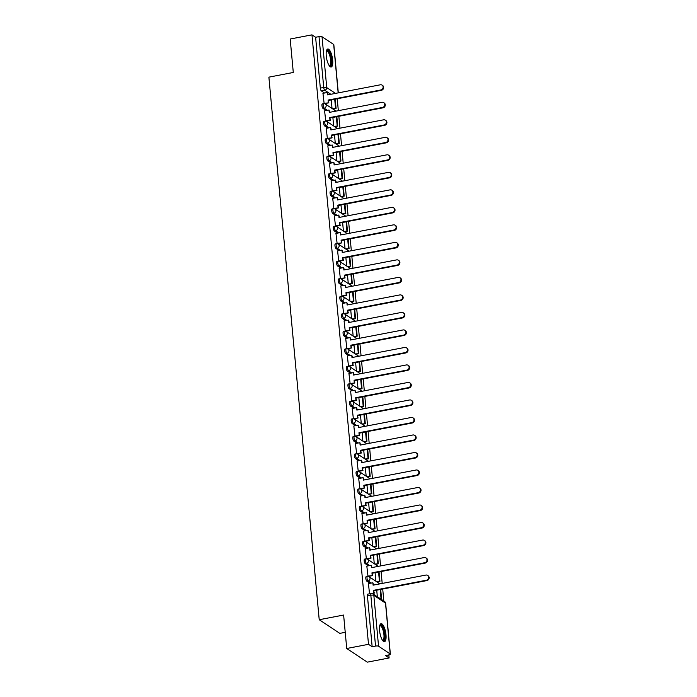 <?xml version="1.0" encoding="UTF-8"?>
<svg xmlns="http://www.w3.org/2000/svg" width="697" height="697" viewBox="0 0 697 697"><rect width="100%" height="100%" fill="white"/><g stroke="black" fill="none" stroke-linecap="round" stroke-linejoin="round"><path stroke-width="1.05" d="M366.43 576.689A2.352 0.741 79.2 0 0 366.195 576.619A2.352 0.741 79.2 0 0 365.812 578.379A2.352 0.741 79.2 0 0 366.84 581.176L368.051 580.941A2.352 0.741 -100.8 0 1 367.014 578.153A2.352 0.741 -100.8 0 1 367.397 576.393L366.195 576.619M364.801 559.177A2.352 0.741 79.2 0 0 364.566 559.116A2.352 0.741 79.2 0 0 364.191 560.876A2.352 0.741 79.2 0 0 365.219 563.664L366.422 563.437A2.352 0.741 -100.8 0 1 365.394 560.641A2.352 0.741 -100.8 0 1 365.777 558.881L364.566 559.116M363.181 541.665A2.352 0.741 79.2 0 0 362.945 541.604A2.352 0.741 79.2 0 0 362.562 543.364A2.352 0.741 79.2 0 0 363.599 546.152L364.801 545.925A2.352 0.741 -100.8 0 1 363.764 543.137A2.352 0.741 -100.8 0 1 364.148 541.377L362.945 541.604M361.551 524.153A2.352 0.741 79.2 0 0 361.325 524.092A2.352 0.741 79.2 0 0 360.941 525.852A2.352 0.741 79.2 0 0 361.97 528.648L363.172 528.413A2.352 0.741 -100.8 0 1 362.144 525.625A2.352 0.741 -100.8 0 1 362.527 523.865L361.325 524.092M359.931 506.649A2.352 0.741 79.2 0 0 359.696 506.588A2.352 0.741 79.2 0 0 359.312 508.348A2.352 0.741 79.2 0 0 360.349 511.136L361.551 510.91A2.352 0.741 -100.8 0 1 360.515 508.113A2.352 0.741 -100.8 0 1 360.898 506.353L359.696 506.588M358.302 489.137A2.352 0.741 79.2 0 0 358.075 489.076A2.352 0.741 79.2 0 0 357.692 490.836A2.352 0.741 79.2 0 0 358.72 493.624L359.922 493.398A2.352 0.741 -100.8 0 1 358.894 490.601A2.352 0.741 -100.8 0 1 359.277 488.841L358.075 489.076M356.681 471.625A2.352 0.741 79.2 0 0 356.446 471.564A2.352 0.741 79.2 0 0 356.062 473.324A2.352 0.741 79.2 0 0 357.099 476.121L358.302 475.885A2.352 0.741 -100.8 0 1 357.273 473.097A2.352 0.741 -100.8 0 1 357.648 471.338L356.446 471.564M355.061 454.122A2.352 0.741 79.2 0 0 354.825 454.052A2.352 0.741 79.2 0 0 354.442 455.812A2.352 0.741 79.2 0 0 355.47 458.609L356.681 458.373A2.352 0.741 -100.8 0 1 355.644 455.585A2.352 0.741 -100.8 0 1 356.028 453.825L354.825 454.052M353.431 436.61A2.352 0.741 79.2 0 0 353.196 436.549A2.352 0.741 79.2 0 0 352.813 438.308A2.352 0.741 79.2 0 0 353.849 441.096L355.052 440.87A2.352 0.741 -100.8 0 1 354.024 438.073A2.352 0.741 -100.8 0 1 354.407 436.313L353.196 436.549M351.811 419.097A2.352 0.741 79.2 0 0 351.576 419.036A2.352 0.741 79.2 0 0 351.192 420.796A2.352 0.741 79.2 0 0 352.229 423.584L353.431 423.358A2.352 0.741 -100.8 0 1 352.394 420.57A2.352 0.741 -100.8 0 1 352.778 418.81L351.576 419.036M350.182 401.585A2.352 0.741 79.2 0 0 349.946 401.524A2.352 0.741 79.2 0 0 349.572 403.284A2.352 0.741 79.2 0 0 350.6 406.081L351.802 405.846A2.352 0.741 -100.8 0 1 350.774 403.058A2.352 0.741 -100.8 0 1 351.157 401.298L349.946 401.524M348.561 384.082A2.352 0.741 79.2 0 0 348.326 384.021A2.352 0.741 79.2 0 0 347.942 385.781A2.352 0.741 79.2 0 0 348.979 388.569L350.182 388.334A2.352 0.741 -100.8 0 1 349.145 385.546A2.352 0.741 -100.8 0 1 349.528 383.786L348.326 384.021M346.932 366.57A2.352 0.741 79.2 0 0 346.705 366.509A2.352 0.741 79.2 0 0 346.322 368.269A2.352 0.741 79.2 0 0 347.35 371.057L348.552 370.83A2.352 0.741 -100.8 0 1 347.524 368.033A2.352 0.741 -100.8 0 1 347.908 366.273L346.705 366.509M345.311 349.058A2.352 0.741 79.2 0 0 345.076 348.997A2.352 0.741 79.2 0 0 344.693 350.757A2.352 0.741 79.2 0 0 345.729 353.553L346.932 353.318A2.352 0.741 -100.8 0 1 345.895 350.53A2.352 0.741 -100.8 0 1 346.278 348.77L345.076 348.997M343.691 331.545A2.352 0.741 79.2 0 0 343.455 331.484A2.352 0.741 79.2 0 0 343.072 333.244A2.352 0.741 79.2 0 0 344.1 336.041L345.311 335.806A2.352 0.741 -100.8 0 1 344.274 333.018A2.352 0.741 -100.8 0 1 344.658 331.258L343.455 331.484M342.061 314.042A2.352 0.741 79.2 0 0 341.826 313.981A2.352 0.741 79.2 0 0 341.443 315.741A2.352 0.741 79.2 0 0 342.48 318.529L343.682 318.302A2.352 0.741 -100.8 0 1 342.654 315.506A2.352 0.741 -100.8 0 1 343.029 313.746L341.826 313.981M340.441 296.53A2.352 0.741 79.2 0 0 340.206 296.469A2.352 0.741 79.2 0 0 339.822 298.229A2.352 0.741 79.2 0 0 340.85 301.017L342.061 300.79A2.352 0.741 -100.8 0 1 341.025 298.002A2.352 0.741 -100.8 0 1 341.408 296.242L340.206 296.469M338.812 279.018A2.352 0.741 79.2 0 0 338.576 278.957A2.352 0.741 79.2 0 0 338.202 280.717A2.352 0.741 79.2 0 0 339.23 283.513L340.432 283.278A2.352 0.741 -100.8 0 1 339.404 280.49A2.352 0.741 -100.8 0 1 339.787 278.73L338.576 278.957M337.191 261.514A2.352 0.741 79.2 0 0 336.956 261.453A2.352 0.741 79.2 0 0 336.573 263.213A2.352 0.741 79.2 0 0 337.609 266.001L338.812 265.766A2.352 0.741 -100.8 0 1 337.775 262.978A2.352 0.741 -100.8 0 1 338.158 261.218L336.956 261.453M335.562 244.002A2.352 0.741 79.2 0 0 335.335 243.941A2.352 0.741 79.2 0 0 334.952 245.701A2.352 0.741 79.2 0 0 335.98 248.489L337.182 248.263A2.352 0.741 -100.8 0 1 336.154 245.466A2.352 0.741 -100.8 0 1 336.538 243.706L335.335 243.941M333.941 226.49A2.352 0.741 79.2 0 0 333.706 226.429A2.352 0.741 79.2 0 0 333.323 228.189A2.352 0.741 79.2 0 0 334.36 230.977L335.562 230.751A2.352 0.741 -100.8 0 1 334.525 227.963A2.352 0.741 -100.8 0 1 334.908 226.203L333.706 226.429M332.312 208.978A2.352 0.741 79.2 0 0 332.086 208.917A2.352 0.741 79.2 0 0 331.702 210.677A2.352 0.741 79.2 0 0 332.73 213.474L333.933 213.238A2.352 0.741 -100.8 0 1 332.905 210.45A2.352 0.741 -100.8 0 1 333.288 208.691L332.086 208.917M330.692 191.475A2.352 0.741 79.2 0 0 330.456 191.414A2.352 0.741 79.2 0 0 330.073 193.174A2.352 0.741 79.2 0 0 331.11 195.962L332.312 195.735A2.352 0.741 -100.8 0 1 331.284 192.938A2.352 0.741 -100.8 0 1 331.659 191.178L330.456 191.414M329.071 173.962A2.352 0.741 79.2 0 0 328.836 173.901A2.352 0.741 79.2 0 0 328.453 175.661A2.352 0.741 79.2 0 0 329.481 178.449L330.692 178.223A2.352 0.741 -100.8 0 1 329.655 175.435A2.352 0.741 -100.8 0 1 330.038 173.675L328.836 173.901M327.442 156.45A2.352 0.741 79.2 0 0 327.207 156.389A2.352 0.741 79.2 0 0 326.823 158.149A2.352 0.741 79.2 0 0 327.86 160.946L329.062 160.711A2.352 0.741 -100.8 0 1 328.034 157.923A2.352 0.741 -100.8 0 1 328.418 156.163L327.207 156.389M325.821 138.947A2.352 0.741 79.2 0 0 325.586 138.886A2.352 0.741 79.2 0 0 325.203 140.646A2.352 0.741 79.2 0 0 326.24 143.434L327.442 143.199A2.352 0.741 -100.8 0 1 326.405 140.411A2.352 0.741 -100.8 0 1 326.788 138.651L325.586 138.886M324.192 121.435A2.352 0.741 79.2 0 0 323.957 121.374A2.352 0.741 79.2 0 0 323.582 123.134A2.352 0.741 79.2 0 0 324.61 125.922L325.813 125.695A2.352 0.741 -100.8 0 1 324.785 122.899A2.352 0.741 -100.8 0 1 325.168 121.139L323.957 121.374M322.572 103.923A2.352 0.741 79.2 0 0 322.336 103.862A2.352 0.741 79.2 0 0 321.953 105.622A2.352 0.741 79.2 0 0 322.99 108.41L324.192 108.183A2.352 0.741 -100.8 0 1 323.155 105.395A2.352 0.741 -100.8 0 1 323.539 103.635L322.336 103.862M332.678 60.134A9.157 2.884 79.2 0 0 327.738 49.017A9.157 2.884 79.2 0 0 326.248 55.873A9.157 2.884 79.2 0 0 331.188 66.999A9.157 2.884 79.2 0 0 332.678 60.134M385.99 634.81A9.157 2.884 79.2 0 0 381.05 623.693A9.157 2.884 79.2 0 0 379.56 630.55A9.157 2.884 79.2 0 0 384.5 641.676A9.157 2.884 79.2 0 0 385.99 634.81M346.731 648.489L343.621 615.042L319.217 619.72L268.885 77.14L293.289 72.471L290.187 39.023L311.968 34.85L368.504 644.324L346.731 648.489L367.328 662.15L389.109 657.977L388.821 654.919A2.352 0.653 174.7 0 0 390.364 654.152A2.352 0.653 174.7 0 0 390.215 653.943L378.558 646.215A2.352 0.653 174.7 0 0 375.544 646.093L370.83 595.247A2.352 0.741 -100.8 0 1 371.213 593.487L367.816 594.132A2.352 0.741 -100.8 0 0 367.432 595.891L370.83 595.247A2.352 0.653 174.7 0 1 373.845 595.369L378.558 646.215M383.82 601.041L382.714 589.043M382.191 583.433L381.085 571.531M380.562 565.92L379.464 554.028M378.941 548.408L377.835 536.516M377.321 530.905L376.214 519.004M375.692 513.393L374.585 501.491M374.071 495.881L372.965 483.988M372.442 478.369L371.344 466.476M370.821 460.865L369.715 448.964M369.192 443.353L368.094 431.46M367.572 425.841L366.465 413.948M365.942 408.337L364.845 396.436M364.322 390.825L363.215 378.924M362.701 373.313L361.595 361.421M361.072 355.801L359.974 343.909M359.452 338.298L358.345 326.396M357.822 320.786L356.725 308.893M356.202 303.273L355.095 291.381M354.573 285.77L353.475 273.869M352.952 268.258L351.846 256.357M351.332 250.746L350.225 238.853M349.702 233.234L348.596 221.341M348.082 215.73L346.975 203.829M346.453 198.218L345.355 186.317M344.832 180.706L343.726 168.813M343.203 163.203L342.105 151.301M341.582 145.69L340.476 133.789M339.962 128.178L338.855 116.286M338.333 110.666L337.226 98.774M345.233 632.336L339.814 633.373L319.217 619.72M368.504 644.324L372.154 646.738L375.544 646.093M389.109 657.977L385.458 655.563L388.856 654.91M324.567 93.032L321.361 90.906L324.758 90.253A2.352 0.741 -100.8 0 1 323.722 87.465L319.008 36.619A2.352 0.653 -5.3 0 1 322.023 36.741L333.68 44.477A2.352 0.653 -5.3 0 1 333.828 44.678L338.298 92.858M319.008 36.619L315.61 37.263L311.968 34.85M322.964 93.337L324.14 103.592M324.593 110.849L325.76 121.104M326.213 128.353L327.39 138.616M327.843 145.865L329.01 156.128M329.463 163.377L330.639 173.631M331.084 180.88L332.26 191.144M332.713 198.392L333.889 208.656M334.333 215.904L335.51 226.159M335.963 233.417L337.139 243.671M337.583 250.92L338.759 261.183M339.212 268.432L340.38 278.695M340.833 285.944L342.009 296.199M342.454 303.456L343.63 313.711M344.083 320.96L345.259 331.223M345.703 338.472L346.879 348.727M347.333 355.984L348.509 366.239M348.953 373.487L350.129 383.751M350.582 391L351.75 401.263M352.203 408.512L353.379 418.766M353.823 426.024L355 436.278M355.453 443.527L356.629 453.791M357.073 461.039L358.249 471.303M358.702 478.551L359.879 488.806M360.323 496.055L361.499 506.318M361.952 513.567L363.128 523.83M363.573 531.079L364.749 541.334M365.202 548.591L366.369 558.846M366.822 566.095L367.999 576.358M368.443 583.607L369.532 593.809M370.046 583.302L366.84 581.176M368.425 565.79L365.219 563.664M366.796 548.278L363.599 546.152M365.176 530.774L361.97 528.648M363.555 513.262L360.349 511.136M361.926 495.75L358.72 493.624M360.305 478.238L357.099 476.121M358.676 460.734L355.47 458.609M357.056 443.222L353.849 441.096M355.426 425.71L352.229 423.584M353.806 408.207L350.6 406.081M352.185 390.695L348.979 388.569M350.556 373.183L347.35 371.057M348.936 355.67L345.729 353.553M347.306 338.167L344.1 336.041M345.686 320.655L342.48 318.529M344.057 303.143L340.85 301.017M342.436 285.639L339.23 283.513M340.807 268.127L337.609 266.001M339.186 250.615L335.98 248.489M337.566 233.103L334.36 230.977M335.937 215.6L332.73 213.474M334.316 198.087L331.11 195.962M332.687 180.575L329.481 178.449M331.066 163.072L327.86 160.946M329.437 145.56L326.24 143.434M327.817 128.048L324.61 125.922M326.196 110.535L322.99 108.41M331.249 99.915L332.042 108.462M372.154 646.738L367.432 595.891M315.61 37.263L320.332 88.11A2.352 0.741 79.2 0 0 321.361 90.906M332.87 117.427L333.663 125.974M334.499 134.939L335.292 143.477M336.12 152.451L336.912 160.99M337.74 169.955L338.533 178.502M339.369 187.467L340.162 196.014M340.99 204.979L341.783 213.517M342.619 222.482L343.412 231.029M344.24 239.995L345.032 248.541M345.869 257.507L346.662 266.054M347.489 275.019L348.282 283.557M349.11 292.522L349.903 301.069M350.739 310.034L351.532 318.581M352.36 327.546L353.152 336.085M353.989 345.05L354.782 353.597M355.609 362.562L356.402 371.109M357.239 380.074L358.031 388.621M358.859 397.586L359.652 406.124M360.488 415.09L361.273 423.637M362.109 432.602L362.902 441.149M363.729 450.114L364.522 458.652M365.359 467.626L366.152 476.164M366.979 485.129L367.772 493.676M368.608 502.642L369.401 511.189M370.229 520.154L371.022 528.692M371.858 537.657L372.651 546.204M373.479 555.169L374.272 563.716M375.099 572.681L375.892 581.22M376.728 590.193L377.338 596.737M382.095 85.13L382.636 85.487A2.701 2.448 123.5 0 1 381.381 90.314L380.85 89.965A2.701 2.448 -56.5 0 0 382.095 85.13A2.701 2.448 -56.5 0 0 380.37 84.799L327.616 94.905L327.39 92.492L328.113 94.809M323.826 103.339L328.853 102.834L328.095 100.063L380.85 89.965M328.322 102.476L328.095 100.063M322.903 93.346L327.39 92.492M332.521 108.784L336.085 108.558L335.205 99.157M336.085 108.558L333.061 109.141M335.545 108.209L334.717 99.253M328.627 100.42L381.381 90.314M328.853 102.834L324.541 103.661M326.449 50.864A7.928 2.492 -100.8 0 1 329.367 52.536A7.928 2.492 -100.8 0 1 331.458 61.902A7.928 2.492 -100.8 0 1 329.298 65.762M329.115 65.483A7.336 2.309 79.2 0 0 329.42 65.483A7.336 2.309 79.2 0 0 330.674 60.761A7.336 2.309 79.2 0 0 328.766 53.059A7.336 2.309 79.2 0 0 326.658 51.073A7.336 2.309 79.2 0 0 326.37 51.195M330.666 66.956A9.096 2.866 79.2 0 0 331.816 60.683A9.096 2.866 79.2 0 0 329.481 51.7A9.096 2.866 79.2 0 0 327.268 49.252M379.76 625.54A7.928 2.492 -100.8 0 1 382.679 627.213A7.928 2.492 -100.8 0 1 384.77 636.579A7.928 2.492 -100.8 0 1 382.609 640.438M382.418 640.16A7.336 2.309 79.2 0 0 382.731 640.16A7.336 2.309 79.2 0 0 383.986 635.437A7.336 2.309 79.2 0 0 382.078 627.736A7.336 2.309 79.2 0 0 379.97 625.749A7.336 2.309 79.2 0 0 379.682 625.871M383.977 641.632A9.096 2.866 79.2 0 0 385.127 635.359A9.096 2.866 79.2 0 0 382.792 626.376A9.096 2.866 79.2 0 0 380.579 623.92M383.725 102.642L384.256 102.99A2.701 2.448 123.5 0 1 383.002 107.826L382.47 107.469A2.701 2.448 -56.5 0 0 383.725 102.642A2.701 2.448 -56.5 0 0 381.991 102.311L329.237 112.409L329.019 109.995L329.733 112.313M325.455 120.851L330.474 120.346L329.716 117.575L382.47 107.469M329.942 119.989L329.716 117.575M324.532 110.858L329.019 109.995M334.151 126.296L337.705 126.07L336.834 116.669M337.705 126.07L334.682 126.645M337.174 125.713L336.337 116.765M330.256 117.932L383.002 107.826M330.474 120.346L326.17 121.165M385.345 120.145L385.885 120.503A2.701 2.448 123.5 0 1 384.631 125.338L384.091 124.981A2.701 2.448 -56.5 0 0 385.345 120.145A2.701 2.448 -56.5 0 0 383.611 119.814L330.866 129.921L330.639 127.507L331.354 129.825M327.076 138.355L332.103 137.849L331.345 135.087L384.091 124.981M331.563 137.501L331.345 135.087M326.152 128.37L330.639 127.507M335.771 143.8L339.326 143.582L338.454 134.181M339.326 143.582L336.311 144.157M338.794 143.225L337.967 134.277M331.877 135.436L384.631 125.338M332.103 137.849L327.79 138.677M386.974 137.657L387.506 138.015A2.701 2.448 123.5 0 1 386.251 142.841L385.72 142.493A2.701 2.448 -56.5 0 0 386.974 137.657A2.701 2.448 -56.5 0 0 385.241 137.326L332.486 147.433L332.26 145.02L332.983 147.337M328.705 155.867L333.724 155.361L332.966 152.591L385.72 142.493M333.192 155.004L332.966 152.591M327.773 145.873L332.26 145.02M337.4 161.312L340.955 161.085L340.084 151.685M340.955 161.085L337.932 161.669M340.415 160.737L339.587 151.78M333.506 152.948L386.251 142.841M333.724 155.361L329.42 156.189M388.595 155.17L389.135 155.527A2.701 2.448 123.5 0 1 387.88 160.354L387.34 159.996A2.701 2.448 -56.5 0 0 388.595 155.17A2.701 2.448 -56.5 0 0 386.861 154.839L334.116 164.936L333.889 162.523L334.604 164.849M330.326 173.379L335.353 172.873L334.595 170.103L387.34 159.996M334.813 172.516L334.595 170.103M329.402 163.386L333.889 162.523M339.021 178.824L342.575 178.598L341.704 169.197M342.575 178.598L339.561 179.181M342.044 178.24L341.216 169.293M335.126 170.46L387.88 160.354M335.353 172.873L331.04 173.701M390.224 172.682L390.756 173.03A2.701 2.448 123.5 0 1 389.501 177.866L388.97 177.508A2.701 2.448 -56.5 0 0 390.224 172.682A2.701 2.448 -56.5 0 0 388.49 172.351L335.736 182.448L335.51 180.035L336.233 182.353M331.955 190.882L336.973 190.386L336.215 187.615L388.97 177.508M336.442 190.028L336.215 187.615M331.023 180.898L335.51 180.035M340.641 196.336L344.205 196.11L343.333 186.709M344.205 196.11L341.182 196.685M343.665 195.752L342.837 186.805M336.747 187.972L389.501 177.866M336.973 190.386L332.669 191.205M391.845 190.185L392.376 190.542A2.701 2.448 123.5 0 1 391.13 195.378L390.59 195.021A2.701 2.448 -56.5 0 0 391.845 190.185A2.701 2.448 -56.5 0 0 390.111 189.854L337.357 199.961L337.139 197.547L337.853 199.865M333.575 208.394L338.603 207.889L337.836 205.127L390.59 195.021M338.062 207.532L337.836 205.127M332.652 198.41L337.139 197.547M342.271 213.84L345.825 213.622L344.954 204.221M345.825 213.622L342.802 214.197M345.294 213.265L344.457 204.308M338.376 205.476L391.13 195.378M338.603 207.889L334.29 208.717M393.465 207.697L394.005 208.054A2.701 2.448 123.5 0 1 392.751 212.881L392.219 212.533A2.701 2.448 -56.5 0 0 393.465 207.697A2.701 2.448 -56.5 0 0 391.74 207.366L338.986 217.473L338.759 215.059L339.483 217.377M335.205 225.906L340.223 225.401L339.465 222.631L392.219 212.533M339.692 225.044L339.465 222.631M334.272 215.913L338.759 215.059M343.891 231.352L347.454 231.125L346.583 221.724M347.454 231.125L344.431 231.709M346.914 230.777L346.087 221.82M339.997 222.988L392.751 212.881M340.223 225.401L335.91 226.229M395.094 225.209L395.626 225.558A2.701 2.448 123.5 0 1 394.38 230.393L393.84 230.036A2.701 2.448 -56.5 0 0 395.094 225.209A2.701 2.448 -56.5 0 0 393.361 224.878L340.606 234.976L340.389 232.563L341.103 234.88M336.825 243.419L341.844 242.913L341.086 240.143L393.84 230.036M341.312 242.556L341.086 240.143M335.902 233.425L340.389 232.563M345.52 248.864L349.075 248.637L348.204 239.237M349.075 248.637L346.052 249.212M348.544 248.28L347.707 239.332M341.626 240.5L394.38 230.393M341.844 242.913L337.54 243.732M396.715 242.713L397.255 243.07A2.701 2.448 123.5 0 1 396.001 247.905L395.46 247.548A2.701 2.448 -56.5 0 0 396.715 242.713A2.701 2.448 -56.5 0 0 394.99 242.382L342.236 252.488L342.009 250.075L342.724 252.392M338.446 260.922L343.473 260.417L342.715 257.655L395.46 247.548M342.933 260.068L342.715 257.655M337.522 250.937L342.009 250.075M347.141 266.367L350.696 266.149L349.824 256.749M350.696 266.149L347.681 266.724M350.164 265.792L349.336 256.844M343.246 258.003L396.001 247.905M343.473 260.417L339.16 261.244M398.344 260.225L398.876 260.582A2.701 2.448 123.5 0 1 397.621 265.418L397.09 265.06A2.701 2.448 -56.5 0 0 398.344 260.225A2.701 2.448 -56.5 0 0 396.61 259.894L343.856 270L343.638 267.587L344.353 269.905M340.075 278.434L345.093 277.929L344.335 275.158L397.09 265.06M344.562 277.572L344.335 275.158M339.143 268.441L343.638 267.587M348.77 283.879L352.325 283.653L351.454 274.261M352.325 283.653L349.302 284.237M351.785 283.304L350.957 274.348M344.876 275.515L397.621 265.418M345.093 277.929L340.789 278.756M399.965 277.737L400.505 278.094A2.701 2.448 123.5 0 1 399.25 282.921L398.71 282.564A2.701 2.448 -56.5 0 0 399.965 277.737A2.701 2.448 -56.5 0 0 398.231 277.406L345.485 287.504L345.259 285.099L345.973 287.417M341.696 295.946L346.723 295.441L345.965 292.67L398.71 282.564M346.182 295.084L345.965 292.67M340.772 285.953L345.259 285.099M350.391 301.392L353.945 301.165L353.074 291.764M353.945 301.165L350.931 301.749M353.414 300.808L352.586 291.86M346.496 293.028L399.25 282.921M346.723 295.441L342.41 296.269M401.594 295.249L402.125 295.598A2.701 2.448 123.5 0 1 400.871 300.433L400.339 300.076A2.701 2.448 -56.5 0 0 401.594 295.249A2.701 2.448 -56.5 0 0 399.86 294.918L347.106 305.016L346.879 302.603L347.603 304.92M343.325 313.45L348.343 312.953L347.585 310.182L400.339 300.076M347.812 312.596L347.585 310.182M342.393 303.465L346.879 302.603M352.02 318.904L355.575 318.677L354.703 309.276M355.575 318.677L352.551 319.252M355.034 318.32L354.207 309.372M348.125 310.54L400.871 300.433M348.343 312.953L344.039 313.772M403.214 312.753L403.746 313.11A2.701 2.448 123.5 0 1 402.5 317.945L401.96 317.588A2.701 2.448 -56.5 0 0 403.214 312.753A2.701 2.448 -56.5 0 0 401.481 312.422L348.735 322.528L348.509 320.115L349.223 322.432M344.945 330.962L349.972 330.456L349.206 327.695L401.96 317.588M349.432 330.108L349.206 327.695M344.022 320.977L348.509 320.115M353.64 336.407L357.195 336.189L356.324 326.788M357.195 336.189L354.172 336.764M356.664 335.832L355.827 326.884M349.746 328.043L402.5 317.945M349.972 330.456L345.66 331.284M404.835 330.265L405.375 330.622A2.701 2.448 123.5 0 1 404.121 335.449L403.589 335.1A2.701 2.448 -56.5 0 0 404.835 330.265A2.701 2.448 -56.5 0 0 403.11 329.934L350.356 340.04L350.129 337.627L350.852 339.944M346.575 348.474L351.593 347.969L350.835 345.198L403.589 335.1M351.061 347.611L350.835 345.198M345.642 338.481L350.129 337.627M355.261 353.919L358.824 353.693L357.953 344.292M358.824 353.693L355.801 354.276M358.284 353.344L357.456 344.388M351.366 345.555L404.121 335.449M351.593 347.969L347.289 348.796M406.464 347.777L406.996 348.125A2.701 2.448 123.5 0 1 405.75 352.961L405.21 352.604A2.701 2.448 -56.5 0 0 406.464 347.777A2.701 2.448 -56.5 0 0 404.73 347.446L351.976 357.544L351.758 355.13L352.473 357.456M348.195 365.986L353.222 365.481L352.455 362.71L405.21 352.604M352.682 365.123L352.455 362.71M347.272 355.993L351.758 355.13M356.89 371.431L360.445 371.205L359.574 361.804M360.445 371.205L357.422 371.78M359.913 370.848L359.077 361.9M352.996 363.067L405.75 352.961M353.222 365.481L348.909 366.3M408.085 365.28L408.625 365.637A2.701 2.448 123.5 0 1 407.37 370.473L406.839 370.116A2.701 2.448 -56.5 0 0 408.085 365.28A2.701 2.448 -56.5 0 0 406.36 364.949L353.606 375.056L353.379 372.642L354.102 374.96M349.816 383.489L354.843 382.984L354.085 380.222L406.839 370.116M354.303 382.636L354.085 380.222M348.892 373.505L353.379 372.642M358.511 388.935L362.074 388.717L361.194 379.316M362.074 388.717L359.051 389.292M361.534 388.36L360.706 379.412M354.616 380.571L407.37 370.473M354.843 382.984L350.53 383.812M409.714 382.792L410.245 383.15A2.701 2.448 123.5 0 1 408.991 387.985L408.459 387.628A2.701 2.448 -56.5 0 0 409.714 382.792A2.701 2.448 -56.5 0 0 407.98 382.461L355.226 392.568L355.008 390.154L355.723 392.472M351.445 401.002L356.463 400.496L355.705 397.726L408.459 387.628M355.932 400.139L355.705 397.726M350.521 391.008L355.008 390.154M360.14 406.447L363.695 406.229L362.823 396.828M363.695 406.229L360.671 406.804M363.163 405.872L362.327 396.915M356.245 398.083L408.991 387.985M356.463 400.496L352.159 401.324M411.335 400.305L411.875 400.662A2.701 2.448 123.5 0 1 410.62 405.488L410.08 405.14A2.701 2.448 -56.5 0 0 411.335 400.305A2.701 2.448 -56.5 0 0 409.601 399.973L356.855 410.08L356.629 407.667L357.343 409.984M353.065 418.514L358.092 418.008L357.334 415.238L410.08 405.14M357.552 417.651L357.334 415.238M352.142 408.52L356.629 407.667M361.76 423.959L365.315 423.732L364.444 414.332M365.315 423.732L362.301 424.316M364.784 423.375L363.956 414.427M357.866 415.595L410.62 405.488M358.092 418.008L353.78 418.836M412.964 417.817L413.495 418.165A2.701 2.448 123.5 0 1 412.241 423.001L411.709 422.643A2.701 2.448 -56.5 0 0 412.964 417.817A2.701 2.448 -56.5 0 0 411.23 417.486L358.476 427.583L358.249 425.17L358.972 427.488M354.695 436.017L359.713 435.52L358.955 432.75L411.709 422.643M359.182 435.163L358.955 432.75M353.762 426.033L358.249 425.17M363.39 441.471L366.944 441.245L366.073 431.844M366.944 441.245L363.921 441.82M366.404 440.887L365.577 431.94M359.495 433.107L412.241 423.001M359.713 435.52L355.409 436.339M414.584 435.32L415.124 435.677A2.701 2.448 123.5 0 1 413.87 440.513L413.33 440.155A2.701 2.448 -56.5 0 0 414.584 435.32A2.701 2.448 -56.5 0 0 412.851 434.989L360.105 445.095L359.879 442.682L360.593 445M356.315 453.529L361.342 453.024L360.584 450.262L413.33 440.155M360.802 452.675L360.584 450.262M355.392 443.545L359.879 442.682M365.01 458.974L368.565 458.757L367.694 449.356M368.565 458.757L365.542 459.332M368.033 458.399L367.206 449.452M361.116 450.611L413.87 440.513M361.342 453.024L357.03 453.852M416.205 452.832L416.745 453.189A2.701 2.448 123.5 0 1 415.49 458.016L414.959 457.668A2.701 2.448 -56.5 0 0 416.205 452.832A2.701 2.448 -56.5 0 0 414.48 452.501L361.726 462.608L361.499 460.194L362.222 462.512M357.944 471.041L362.963 470.536L362.205 467.765L414.959 457.668M362.431 470.179L362.205 467.765M357.012 461.048L361.499 460.194M366.631 476.487L370.194 476.26L369.323 466.859M370.194 476.26L367.171 476.844M369.654 475.912L368.826 466.955M362.736 468.123L415.49 458.016M362.963 470.536L358.659 471.364M417.834 470.344L418.366 470.702A2.701 2.448 123.5 0 1 417.12 475.528L416.579 475.171A2.701 2.448 -56.5 0 0 417.834 470.344A2.701 2.448 -56.5 0 0 416.1 470.013L363.346 480.111L363.128 477.698L363.843 480.024M359.565 488.553L364.592 488.048L363.825 485.278L416.579 475.171M364.052 487.691L363.825 485.278M358.641 478.56L363.128 477.698M368.26 493.999L371.815 493.772L370.943 484.371M371.815 493.772L368.791 494.356M371.283 493.415L370.447 484.467M364.365 485.635L417.12 475.528M364.592 488.048L360.279 488.867M419.455 487.848L419.995 488.205A2.701 2.448 123.5 0 1 418.74 493.04L418.209 492.683A2.701 2.448 -56.5 0 0 419.455 487.848A2.701 2.448 -56.5 0 0 417.73 487.517L364.975 497.623L364.749 495.21L365.472 497.527M361.194 506.057L366.213 505.552L365.455 502.79L418.209 492.683M365.681 505.203L365.455 502.79M360.262 496.072L364.749 495.21M369.88 511.502L373.444 511.284L372.573 501.884M373.444 511.284L370.421 511.859M372.904 510.927L372.076 501.979M365.986 503.138L418.74 493.04M366.213 505.552L361.9 506.379M421.084 505.36L421.615 505.717A2.701 2.448 123.5 0 1 420.361 510.553L419.829 510.195A2.701 2.448 -56.5 0 0 421.084 505.36A2.701 2.448 -56.5 0 0 419.35 505.029L366.596 515.135L366.378 512.722L367.092 515.039M362.815 523.569L367.833 523.064L367.075 520.293L419.829 510.195M367.302 522.706L367.075 520.293M361.891 513.576L366.378 512.722M371.51 529.014L375.064 528.796L374.193 519.396M375.064 528.796L372.041 529.371M374.533 528.439L373.697 519.483M367.615 520.65L420.361 510.553M367.833 523.064L363.529 523.891M422.704 522.872L423.245 523.229A2.701 2.448 123.5 0 1 421.99 528.056L421.45 527.707A2.701 2.448 -56.5 0 0 422.704 522.872A2.701 2.448 -56.5 0 0 420.971 522.541L368.225 532.647L367.999 530.234L368.713 532.552M364.435 541.081L369.462 540.576L368.704 537.805L421.45 527.707M368.922 540.219L368.704 537.805M363.512 531.088L367.999 530.234M373.13 546.526L376.685 546.3L375.814 536.899M376.685 546.3L373.67 546.884M376.153 545.943L375.326 536.995M369.236 538.162L421.99 528.056M369.462 540.576L365.15 541.403M424.334 540.384L424.865 540.733A2.701 2.448 123.5 0 1 423.61 545.568L423.079 545.211A2.701 2.448 -56.5 0 0 424.334 540.384A2.701 2.448 -56.5 0 0 422.6 540.053L369.846 550.151L369.619 547.737L370.342 550.055M366.064 558.585L371.083 558.088L370.325 555.317L423.079 545.211M370.551 557.731L370.325 555.317M365.132 548.6L369.619 547.737M374.759 564.039L378.314 563.812L377.443 554.411M378.314 563.812L375.291 564.387M377.774 563.455L376.946 554.507M370.865 555.675L423.61 545.568M371.083 558.088L366.779 558.907M425.954 557.888L426.494 558.245A2.701 2.448 123.5 0 1 425.24 563.08L424.7 562.723A2.701 2.448 -56.5 0 0 425.954 557.888A2.701 2.448 -56.5 0 0 424.22 557.556L371.475 567.663L371.248 565.25L371.963 567.567M367.685 576.097L372.712 575.591L371.954 572.829L424.7 562.723M372.172 575.243L371.954 572.829M366.761 566.112L371.248 565.25M376.38 581.542L379.935 581.324L379.063 571.923M379.935 581.324L376.92 581.899M379.403 580.967L378.576 572.019M372.486 573.178L425.24 563.08M372.712 575.591L368.399 576.419M427.583 575.4L428.115 575.757A2.701 2.448 123.5 0 1 426.86 580.584L426.329 580.235A2.701 2.448 -56.5 0 0 427.583 575.4A2.701 2.448 -56.5 0 0 425.85 575.069L373.095 585.175L372.869 582.762L373.592 585.079M369.314 593.609L374.333 593.103L373.575 590.333L426.329 580.235M373.801 592.746L373.575 590.333M368.382 583.616L372.869 582.762M380.196 598.636L381.564 598.828L380.693 589.427M381.564 598.828L380.728 598.993M381.024 598.479L380.196 589.523M374.115 590.69L426.86 580.584M374.333 593.103L372.215 593.513M390.215 653.943L385.502 603.097L373.845 595.369A2.352 2.126 -56.5 0 0 372.947 593.835A2.352 2.352 0 0 0 371.213 593.487M330.831 94.287L324.758 90.253A2.352 2.126 123.5 0 0 326.736 87.587L335.492 93.389M338.167 92.884L333.68 44.477M322.023 36.741L326.736 87.587A2.352 0.653 174.7 0 0 323.722 87.465L320.332 88.11M374.123 584.975L373.548 584.591M371.257 583.067L368.051 580.941A2.352 2.126 -56.5 0 0 370.029 578.283A2.352 2.126 123.5 0 0 369.14 576.741A2.352 2.352 0 0 0 367.397 576.393M372.503 567.463L371.919 567.079M369.628 565.563L366.422 563.437A2.352 2.126 -56.5 0 0 368.399 560.771A2.352 2.126 123.5 0 0 367.511 559.229A2.352 2.352 0 0 0 365.777 558.881M370.882 549.959L370.299 549.567M368.007 548.051L364.801 545.925A2.352 2.126 -56.5 0 0 366.779 543.259A2.352 2.126 123.5 0 0 365.89 541.726A2.352 2.352 0 0 0 364.148 541.377M369.253 532.447L368.669 532.064M366.378 530.539L363.172 528.413A2.352 2.126 -56.5 0 0 365.158 525.747A2.352 2.126 123.5 0 0 364.261 524.214A2.352 2.352 0 0 0 362.527 523.865M367.633 514.935L367.049 514.552M364.758 513.027L361.551 510.91A2.352 2.126 -56.5 0 0 363.529 508.244A2.352 2.126 123.5 0 0 362.64 506.702A2.352 2.352 0 0 0 360.898 506.353M366.003 497.423L365.42 497.039M363.128 495.523L359.922 493.398A2.352 2.126 -56.5 0 0 361.909 490.732A2.352 2.126 123.5 0 0 361.011 489.198A2.352 2.352 0 0 0 359.277 488.841M364.383 479.919L363.799 479.527M361.508 478.011L358.302 475.885A2.352 2.126 -56.5 0 0 360.279 473.219A2.352 2.126 123.5 0 0 359.391 471.686A2.352 2.352 0 0 0 357.648 471.338M362.754 462.407L362.17 462.024M359.879 460.499L356.681 458.373A2.352 2.126 -56.5 0 0 358.659 455.716A2.352 2.126 123.5 0 0 357.77 454.174A2.352 2.352 0 0 0 356.028 453.825M361.133 444.895L360.549 444.512M358.258 442.996L355.052 440.87A2.352 2.126 -56.5 0 0 357.03 438.204A2.352 2.126 123.5 0 0 356.141 436.662A2.352 2.352 0 0 0 354.407 436.313M359.504 427.392L358.929 427M356.637 425.484L353.431 423.358A2.352 2.126 -56.5 0 0 355.409 420.692A2.352 2.126 123.5 0 0 354.52 419.158A2.352 2.352 0 0 0 352.778 418.81M357.883 409.88L357.3 409.496M355.008 407.972L351.802 405.846A2.352 2.126 -56.5 0 0 353.788 403.18A2.352 2.126 123.5 0 0 352.891 401.646A2.352 2.352 0 0 0 351.157 401.298M356.263 392.367L355.679 391.984M353.388 390.459L350.182 388.334A2.352 2.126 -56.5 0 0 352.159 385.676A2.352 2.126 123.5 0 0 351.271 384.134A2.352 2.352 0 0 0 349.528 383.786M354.634 374.855L354.05 374.472M351.758 372.956L348.552 370.83A2.352 2.126 -56.5 0 0 350.539 368.164A2.352 2.126 123.5 0 0 349.641 366.622A2.352 2.352 0 0 0 347.908 366.273M353.013 357.352L352.429 356.96M350.138 355.444L346.932 353.318A2.352 2.126 -56.5 0 0 348.909 350.652A2.352 2.126 123.5 0 0 348.021 349.119A2.352 2.352 0 0 0 346.278 348.77M351.384 339.84L350.8 339.456M348.509 337.932L345.311 335.806A2.352 2.126 -56.5 0 0 347.289 333.149A2.352 2.126 123.5 0 0 346.4 331.606A2.352 2.352 0 0 0 344.658 331.258M349.763 322.328L349.18 321.944M346.888 320.428L343.682 318.302A2.352 2.126 -56.5 0 0 345.66 315.636A2.352 2.126 123.5 0 0 344.771 314.094A2.352 2.352 0 0 0 343.029 313.746M348.134 304.824L347.559 304.432M345.268 302.916L342.061 300.79A2.352 2.126 -56.5 0 0 344.039 298.124A2.352 2.126 123.5 0 0 343.151 296.591A2.352 2.352 0 0 0 341.408 296.242M346.514 287.312L345.93 286.92M343.638 285.404L340.432 283.278A2.352 2.126 -56.5 0 0 342.419 280.612A2.352 2.126 123.5 0 0 341.521 279.079A2.352 2.352 0 0 0 339.787 278.73M344.893 269.8L344.309 269.417M342.018 267.892L338.812 265.766A2.352 2.126 -56.5 0 0 340.789 263.109A2.352 2.126 123.5 0 0 339.901 261.567A2.352 2.352 0 0 0 338.158 261.218M343.264 252.288L342.68 251.905M340.389 250.389L337.182 248.263A2.352 2.126 -56.5 0 0 339.169 245.597A2.352 2.126 123.5 0 0 338.272 244.055A2.352 2.352 0 0 0 336.538 243.706M341.643 234.784L341.06 234.392M338.768 232.876L335.562 230.751A2.352 2.126 -56.5 0 0 337.54 228.085A2.352 2.126 123.5 0 0 336.651 226.551A2.352 2.352 0 0 0 334.908 226.203M340.014 217.272L339.43 216.889M337.139 215.364L333.933 213.238A2.352 2.126 -56.5 0 0 335.919 210.581A2.352 2.126 123.5 0 0 335.022 209.039A2.352 2.352 0 0 0 333.288 208.691M338.393 199.76L337.81 199.377M335.518 197.861L332.312 195.735A2.352 2.126 -56.5 0 0 334.29 193.069A2.352 2.126 123.5 0 0 333.401 191.527A2.352 2.352 0 0 0 331.659 191.178M336.764 182.257L336.189 181.865M333.889 180.349L330.692 178.223A2.352 2.126 -56.5 0 0 332.669 175.557A2.352 2.126 123.5 0 0 331.781 174.023A2.352 2.352 0 0 0 330.038 173.675M335.144 164.745L334.56 164.353M332.269 162.837L329.062 160.711A2.352 2.126 -56.5 0 0 331.04 158.045A2.352 2.126 123.5 0 0 330.151 156.511A2.352 2.352 0 0 0 328.418 156.163M333.523 147.233L332.939 146.849M330.648 145.325L327.442 143.199A2.352 2.126 -56.5 0 0 329.42 140.541A2.352 2.126 123.5 0 0 328.531 138.999A2.352 2.352 0 0 0 326.788 138.651M331.894 129.72L331.31 129.337M329.019 127.821L325.813 125.695A2.352 2.126 -56.5 0 0 327.799 123.029A2.352 2.126 123.5 0 0 326.902 121.487A2.352 2.352 0 0 0 325.168 121.139M330.273 112.217L329.69 111.825M327.398 110.309L324.192 108.183A2.352 2.126 -56.5 0 0 326.17 105.517A2.352 2.126 123.5 0 0 325.281 103.984A2.352 2.352 0 0 0 323.539 103.635M323.774 103.696A2.352 2.126 123.5 0 1 325.281 103.984L336.032 111.111M325.394 121.2A2.352 2.126 123.5 0 1 326.902 121.487L337.653 128.623M327.024 138.712A2.352 2.126 123.5 0 1 328.531 138.999L339.282 146.126M328.644 156.224A2.352 2.126 123.5 0 1 330.151 156.511L340.903 163.638M330.273 173.736A2.352 2.126 123.5 0 1 331.781 174.023L342.532 181.15M331.894 191.239A2.352 2.126 123.5 0 1 333.401 191.527L344.152 198.662M333.523 208.751A2.352 2.126 123.5 0 1 335.022 209.039L345.782 216.166M335.144 226.264A2.352 2.126 123.5 0 1 336.651 226.551L347.402 233.678M336.773 243.767A2.352 2.126 123.5 0 1 338.272 244.055L349.031 251.19M338.393 261.279A2.352 2.126 123.5 0 1 339.901 261.567L350.652 268.693M340.014 278.791A2.352 2.126 123.5 0 1 341.521 279.079L352.273 286.206M341.643 296.303A2.352 2.126 123.5 0 1 343.151 296.591L353.902 303.718M343.264 313.807A2.352 2.126 123.5 0 1 344.771 314.094L355.522 321.23M344.893 331.319A2.352 2.126 123.5 0 1 346.4 331.606L357.152 338.733M346.514 348.831A2.352 2.126 123.5 0 1 348.021 349.119L358.772 356.245M348.143 366.334A2.352 2.126 123.5 0 1 349.641 366.622L360.401 373.758M349.763 383.847A2.352 2.126 123.5 0 1 351.271 384.134L362.022 391.261M351.384 401.359A2.352 2.126 123.5 0 1 352.891 401.646L363.642 408.773M353.013 418.871A2.352 2.126 123.5 0 1 354.52 419.158L365.272 426.285M354.634 436.374A2.352 2.126 123.5 0 1 356.141 436.662L366.892 443.797M356.263 453.886A2.352 2.126 123.5 0 1 357.77 454.174L368.521 461.301M357.883 471.399A2.352 2.126 123.5 0 1 359.391 471.686L370.142 478.813M359.513 488.902A2.352 2.126 123.5 0 1 361.011 489.198L371.771 496.325M361.133 506.414A2.352 2.126 123.5 0 1 362.64 506.702L373.392 513.828M362.754 523.926A2.352 2.126 123.5 0 1 364.261 524.214L375.012 531.341M364.383 541.438A2.352 2.126 123.5 0 1 365.89 541.726L376.641 548.853M366.003 558.942A2.352 2.126 123.5 0 1 367.511 559.229L378.262 566.365M367.633 576.454A2.352 2.126 123.5 0 1 369.14 576.741L379.891 583.868M384.613 601.563A2.352 2.126 -56.5 0 1 385.502 603.097A2.352 0.653 -5.3 0 1 385.65 603.306A2.352 2.352 0 0 0 384.613 601.563L372.947 593.835M390.364 654.152L385.65 603.306"/></g></svg>

